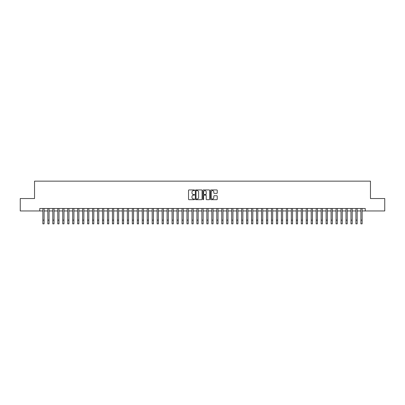 <?xml version="1.0" encoding="UTF-8"?>
<svg xmlns="http://www.w3.org/2000/svg" width="405" height="405" viewBox="0 0 405 405"><rect width="100%" height="100%" fill="white"/><g stroke="black" fill="none" stroke-linecap="round" stroke-linejoin="round"><path stroke-width="0.61" d="M194.547 190.274A0.339 0.339 0 0 0 194.208 189.93L189.024 189.93A0.486 0.486 0 0 0 188.538 190.421L188.538 199.199A0.486 0.486 0 0 0 189.024 199.685L194.208 199.685A0.339 0.339 0 0 0 194.547 199.346A0.339 0.339 0 0 0 194.208 199.007L193.539 199.007A1.559 1.559 0 0 1 191.975 197.443L191.975 196.714A1.559 1.559 0 0 1 193.539 195.149L194.208 195.149A0.339 0.339 0 0 0 194.547 194.81A0.339 0.339 0 0 0 194.208 194.471L193.539 194.471A1.559 1.559 0 0 1 191.975 192.907L191.975 192.178A1.559 1.559 0 0 1 193.539 190.613L194.208 190.613A0.339 0.339 0 0 0 194.547 190.274M216.756 193.372A0.486 0.486 0 0 0 217.242 192.881L217.242 190.421A0.486 0.486 0 0 0 216.756 189.93L211 189.93A0.486 0.486 0 0 0 210.514 190.421L210.514 199.199A0.486 0.486 0 0 0 211 199.685L216.756 199.685A0.486 0.486 0 0 0 217.242 199.199L217.242 196.222A0.486 0.486 0 0 0 216.756 195.736L214.291 195.736A0.486 0.486 0 0 0 213.805 196.222L213.805 197.701A1.306 1.306 0 0 1 212.498 199.007A1.306 1.306 0 0 1 211.192 197.701L211.192 191.919A1.306 1.306 0 0 1 212.498 190.613A1.306 1.306 0 0 1 213.805 191.919L213.805 192.881A0.486 0.486 0 0 0 214.291 193.372L216.756 193.372M39.756 210.959L20.25 210.959L20.25 198.536L34.536 198.536L34.536 181.146L370.464 181.146L370.464 198.536L384.75 198.536L384.75 210.959L365.244 210.959L365.244 208.474L39.756 208.474L39.756 210.959L42.859 210.959M202.075 190.421A0.486 0.486 0 0 0 201.584 189.93L195.828 189.93A0.486 0.486 0 0 0 195.342 190.421L195.342 199.199A0.486 0.486 0 0 0 195.828 199.685L201.584 199.685A0.486 0.486 0 0 0 202.075 199.199L202.075 190.421M203.416 189.93L209.172 189.93A0.486 0.486 0 0 1 209.658 190.421L209.658 199.199A0.486 0.486 0 0 1 209.172 199.685L206.707 199.685A0.486 0.486 0 0 1 206.221 199.199L206.221 195.64A0.486 0.486 0 0 0 205.73 195.149L204.1 195.149A0.486 0.486 0 0 0 203.609 195.64L203.609 199.346A0.339 0.339 0 0 1 203.269 199.685A0.339 0.339 0 0 1 202.925 199.346L202.925 190.421A0.486 0.486 0 0 1 203.416 189.93M44.105 210.959L47.831 210.959M49.071 210.959L52.797 210.959M54.042 210.959L57.768 210.959M59.008 210.959L62.74 210.959M63.98 210.959L67.706 210.959M68.951 210.959L72.677 210.959M73.918 210.959L77.644 210.959M78.889 210.959L82.615 210.959M83.855 210.959L87.586 210.959M88.827 210.959L92.553 210.959M93.798 210.959L97.524 210.959M98.764 210.959L102.49 210.959M103.736 210.959L107.462 210.959M108.702 210.959L112.433 210.959M113.673 210.959L117.399 210.959M118.645 210.959L122.371 210.959M123.611 210.959L127.337 210.959M128.582 210.959L132.308 210.959M133.549 210.959L137.28 210.959M138.52 210.959L142.246 210.959M143.492 210.959L147.218 210.959M148.458 210.959L152.184 210.959M153.429 210.959L157.155 210.959M158.395 210.959L162.127 210.959M163.367 210.959L167.093 210.959M168.338 210.959L172.064 210.959M173.305 210.959L177.031 210.959M178.276 210.959L182.002 210.959M183.242 210.959L186.973 210.959M188.214 210.959L191.94 210.959M193.185 210.959L196.911 210.959M198.151 210.959L201.877 210.959M203.123 210.959L206.849 210.959M208.089 210.959L211.815 210.959M213.06 210.959L216.786 210.959M218.027 210.959L221.758 210.959M222.998 210.959L226.724 210.959M227.969 210.959L231.695 210.959M232.936 210.959L236.662 210.959M237.907 210.959L241.633 210.959M242.873 210.959L246.605 210.959M247.845 210.959L251.571 210.959M252.816 210.959L256.542 210.959M257.782 210.959L261.508 210.959M262.754 210.959L266.48 210.959M267.72 210.959L271.451 210.959M272.692 210.959L276.418 210.959M277.663 210.959L281.389 210.959M282.629 210.959L286.355 210.959M287.601 210.959L291.327 210.959M292.567 210.959L296.298 210.959M297.538 210.959L301.264 210.959M302.51 210.959L306.236 210.959M307.476 210.959L311.202 210.959M312.447 210.959L316.173 210.959M317.414 210.959L321.145 210.959M322.385 210.959L326.111 210.959M327.356 210.959L331.082 210.959M332.323 210.959L336.049 210.959M337.294 210.959L341.02 210.959M342.26 210.959L345.992 210.959M347.232 210.959L350.958 210.959M352.203 210.959L355.929 210.959M357.169 210.959L360.895 210.959M362.141 210.959L365.244 210.959M196.364 190.613A0.339 0.339 0 0 0 196.025 190.957L196.025 198.663A0.339 0.339 0 0 0 196.364 199.007L197.073 199.007A1.559 1.559 0 0 0 198.632 197.443L198.632 192.178A1.559 1.559 0 0 0 197.073 190.613L196.364 190.613M206.221 191.945A1.306 1.306 0 0 0 204.915 190.639A1.306 1.306 0 0 0 203.609 191.945L203.609 193.98A0.486 0.486 0 0 0 204.1 194.471L205.73 194.471A0.486 0.486 0 0 0 206.221 193.98L206.221 191.945M42.859 220.128L44.105 220.128L44.105 223.854L42.859 223.854L42.859 208.474M44.105 220.128L44.105 208.474M47.831 223.854L49.071 223.854L47.831 223.854L47.831 208.474M49.071 223.854L49.071 208.474M52.797 223.854L54.042 223.854L52.797 223.854L52.797 208.474M54.042 223.854L54.042 208.474M57.768 223.854L59.008 223.854L57.768 223.854L57.768 208.474M59.008 223.854L59.008 208.474M62.74 223.854L63.98 223.854L62.74 223.854L62.74 208.474M63.98 223.854L63.98 208.474M67.706 223.854L68.951 223.854L67.706 223.854L67.706 208.474M68.951 223.854L68.951 208.474M72.677 223.854L73.918 223.854L72.677 223.854L72.677 208.474M73.918 223.854L73.918 208.474M77.644 223.854L78.889 223.854L77.644 223.854L77.644 208.474M78.889 223.854L78.889 208.474M82.615 223.854L83.855 223.854L82.615 223.854L82.615 208.474M83.855 223.854L83.855 208.474M87.586 223.854L88.827 223.854L87.586 223.854L87.586 208.474M88.827 223.854L88.827 208.474M92.553 223.854L93.798 223.854L92.553 223.854L92.553 208.474M93.798 223.854L93.798 208.474M97.524 223.854L98.764 223.854L97.524 223.854L97.524 208.474M98.764 223.854L98.764 208.474M102.49 223.854L103.736 223.854L102.49 223.854L102.49 208.474M103.736 223.854L103.736 208.474M107.462 223.854L108.702 223.854L107.462 223.854L107.462 208.474M108.702 223.854L108.702 208.474M112.433 223.854L113.673 223.854L112.433 223.854L112.433 208.474M113.673 223.854L113.673 208.474M117.399 223.854L118.645 223.854L117.399 223.854L117.399 208.474M118.645 223.854L118.645 208.474M122.371 223.854L123.611 223.854L122.371 223.854L122.371 208.474M123.611 223.854L123.611 208.474M127.337 223.854L128.582 223.854L127.337 223.854L127.337 208.474M128.582 223.854L128.582 208.474M132.308 223.854L133.549 223.854L132.308 223.854L132.308 208.474M133.549 223.854L133.549 208.474M137.28 223.854L138.52 223.854L137.28 223.854L137.28 208.474M138.52 223.854L138.52 208.474M142.246 223.854L143.492 223.854L142.246 223.854L142.246 208.474M143.492 223.854L143.492 208.474M147.218 223.854L148.458 223.854L147.218 223.854L147.218 208.474M148.458 223.854L148.458 208.474M152.184 223.854L153.429 223.854L152.184 223.854L152.184 208.474M153.429 223.854L153.429 208.474M157.155 223.854L158.395 223.854L157.155 223.854L157.155 208.474M158.395 223.854L158.395 208.474M162.127 223.854L163.367 223.854L162.127 223.854L162.127 208.474M163.367 223.854L163.367 208.474M167.093 223.854L168.338 223.854L167.093 223.854L167.093 208.474M168.338 223.854L168.338 208.474M172.064 223.854L173.305 223.854L172.064 223.854L172.064 208.474M173.305 223.854L173.305 208.474M177.031 223.854L178.276 223.854L177.031 223.854L177.031 208.474M178.276 223.854L178.276 208.474M182.002 223.854L183.242 223.854L182.002 223.854L182.002 208.474M183.242 223.854L183.242 208.474M186.973 223.854L188.214 223.854L186.973 223.854L186.973 208.474M188.214 223.854L188.214 208.474M191.94 223.854L193.185 223.854L191.94 223.854L191.94 208.474M193.185 223.854L193.185 208.474M196.911 223.854L198.151 223.854L196.911 223.854L196.911 208.474M198.151 223.854L198.151 208.474M201.877 223.854L203.123 223.854L201.877 223.854L201.877 208.474M203.123 223.854L203.123 208.474M206.849 223.854L208.089 223.854L206.849 223.854L206.849 208.474M208.089 223.854L208.089 208.474M211.815 223.854L213.06 223.854L211.815 223.854L211.815 208.474M213.06 223.854L213.06 208.474M216.786 223.854L218.027 223.854L216.786 223.854L216.786 208.474M218.027 223.854L218.027 208.474M221.758 223.854L222.998 223.854L221.758 223.854L221.758 208.474M222.998 223.854L222.998 208.474M226.724 223.854L227.969 223.854L226.724 223.854L226.724 208.474M227.969 223.854L227.969 208.474M231.695 223.854L232.936 223.854L231.695 223.854L231.695 208.474M232.936 223.854L232.936 208.474M236.662 223.854L237.907 223.854L236.662 223.854L236.662 208.474M237.907 223.854L237.907 208.474M241.633 223.854L242.873 223.854L241.633 223.854L241.633 208.474M242.873 223.854L242.873 208.474M246.605 223.854L247.845 223.854L246.605 223.854L246.605 208.474M247.845 223.854L247.845 208.474M251.571 223.854L252.816 223.854L251.571 223.854L251.571 208.474M252.816 223.854L252.816 208.474M256.542 223.854L257.782 223.854L256.542 223.854L256.542 208.474M257.782 223.854L257.782 208.474M261.508 223.854L262.754 223.854L261.508 223.854L261.508 208.474M262.754 223.854L262.754 208.474M266.48 223.854L267.72 223.854L266.48 223.854L266.48 208.474M267.72 223.854L267.72 208.474M271.451 223.854L272.692 223.854L271.451 223.854L271.451 208.474M272.692 223.854L272.692 208.474M276.418 223.854L277.663 223.854L276.418 223.854L276.418 208.474M277.663 223.854L277.663 208.474M281.389 223.854L282.629 223.854L281.389 223.854L281.389 208.474M282.629 223.854L282.629 208.474M286.355 223.854L287.601 223.854L286.355 223.854L286.355 208.474M287.601 223.854L287.601 208.474M291.327 223.854L292.567 223.854L291.327 223.854L291.327 208.474M292.567 223.854L292.567 208.474M296.298 223.854L297.538 223.854L296.298 223.854L296.298 208.474M297.538 223.854L297.538 208.474M301.264 223.854L302.51 223.854L301.264 223.854L301.264 208.474M302.51 223.854L302.51 208.474M306.236 223.854L307.476 223.854L306.236 223.854L306.236 208.474M307.476 223.854L307.476 208.474M311.202 223.854L312.447 223.854L311.202 223.854L311.202 208.474M312.447 223.854L312.447 208.474M316.173 223.854L317.414 223.854L316.173 223.854L316.173 208.474M317.414 223.854L317.414 208.474M321.145 223.854L322.385 223.854L321.145 223.854L321.145 208.474M322.385 223.854L322.385 208.474M326.111 223.854L327.356 223.854L326.111 223.854L326.111 208.474M327.356 223.854L327.356 208.474M331.082 223.854L332.323 223.854L331.082 223.854L331.082 208.474M332.323 223.854L332.323 208.474M336.049 223.854L337.294 223.854L336.049 223.854L336.049 208.474M337.294 223.854L337.294 208.474M341.02 223.854L342.26 223.854L341.02 223.854L341.02 208.474M342.26 223.854L342.26 208.474M345.992 223.854L347.232 223.854L345.992 223.854L345.992 208.474M347.232 223.854L347.232 208.474M350.958 223.854L352.203 223.854L350.958 223.854L350.958 208.474M352.203 223.854L352.203 208.474M355.929 223.854L357.169 223.854L355.929 223.854L355.929 208.474M357.169 223.854L357.169 208.474M360.895 223.854L362.141 223.854L360.895 223.854L360.895 208.474M362.141 223.854L362.141 208.474M47.831 220.128L49.071 220.128M52.797 220.128L54.042 220.128M57.768 220.128L59.008 220.128M62.74 220.128L63.98 220.128M67.706 220.128L68.951 220.128M72.677 220.128L73.918 220.128M77.644 220.128L78.889 220.128M82.615 220.128L83.855 220.128M87.586 220.128L88.827 220.128M92.553 220.128L93.798 220.128M97.524 220.128L98.764 220.128M102.49 220.128L103.736 220.128M107.462 220.128L108.702 220.128M112.433 220.128L113.673 220.128M117.399 220.128L118.645 220.128M122.371 220.128L123.611 220.128M127.337 220.128L128.582 220.128M132.308 220.128L133.549 220.128M137.28 220.128L138.52 220.128M142.246 220.128L143.492 220.128M147.218 220.128L148.458 220.128M152.184 220.128L153.429 220.128M157.155 220.128L158.395 220.128M162.127 220.128L163.367 220.128M167.093 220.128L168.338 220.128M172.064 220.128L173.305 220.128M177.031 220.128L178.276 220.128M182.002 220.128L183.242 220.128M186.973 220.128L188.214 220.128M191.94 220.128L193.185 220.128M196.911 220.128L198.151 220.128M201.877 220.128L203.123 220.128M206.849 220.128L208.089 220.128M211.815 220.128L213.06 220.128M216.786 220.128L218.027 220.128M221.758 220.128L222.998 220.128M226.724 220.128L227.969 220.128M231.695 220.128L232.936 220.128M236.662 220.128L237.907 220.128M241.633 220.128L242.873 220.128M246.605 220.128L247.845 220.128M251.571 220.128L252.816 220.128M256.542 220.128L257.782 220.128M261.508 220.128L262.754 220.128M266.48 220.128L267.72 220.128M271.451 220.128L272.692 220.128M276.418 220.128L277.663 220.128M281.389 220.128L282.629 220.128M286.355 220.128L287.601 220.128M291.327 220.128L292.567 220.128M296.298 220.128L297.538 220.128M301.264 220.128L302.51 220.128M306.236 220.128L307.476 220.128M311.202 220.128L312.447 220.128M316.173 220.128L317.414 220.128M321.145 220.128L322.385 220.128M326.111 220.128L327.356 220.128M331.082 220.128L332.323 220.128M336.049 220.128L337.294 220.128M341.02 220.128L342.26 220.128M345.992 220.128L347.232 220.128M350.958 220.128L352.203 220.128M355.929 220.128L357.169 220.128M360.895 220.128L362.141 220.128"/></g></svg>

